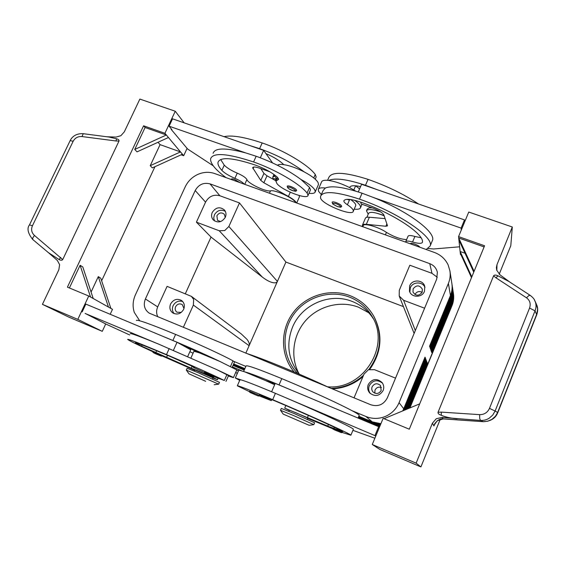 <?xml version="1.0" encoding="UTF-8"?>
<svg xmlns="http://www.w3.org/2000/svg" width="566" height="566" viewBox="0 0 566 566"><rect width="100%" height="100%" fill="white"/><g stroke="black" fill="none" stroke-linecap="round" stroke-linejoin="round"><path stroke-width="0.85" d="M373.227 318.566C367.978 310.585 360.917 304.855 352.052 301.381C329.815 292.381 301.862 304.522 292.622 326.936C285.887 344.149 288.158 359.919 299.449 374.246M410.371 243.826L410.421 243.649C410.803 243.097 412.246 243.239 414.744 244.08C417.616 245.191 419.321 246.245 419.866 247.236M318.439 189.079L321.538 182.033C322.047 180.469 324.431 179.938 328.69 180.441C334.93 181.361 341.921 183.752 349.661 187.629L355.788 191.152M321.318 194.577L318.601 191.365L318.255 189.497C318.743 187.983 321.113 187.495 325.358 188.039L323.094 190.537L321.007 195.291M354.748 200.336C357.832 202.578 359.714 204.51 360.393 206.123L360.556 207.637C360.054 209.045 357.938 209.554 354.203 209.158M359.573 188.91L355.696 185.797M405.723 242.156L405.716 241.724C406.247 240.755 408.525 240.847 412.557 241.993C418.295 243.649 421.585 243.762 422.42 242.333L422.462 242.064C423.899 233.786 392.804 213.163 360.684 202.126C351.083 198.949 345.486 198.482 343.887 200.725L343.852 200.81C343.696 201.765 344.878 203.081 347.404 204.758C351.203 207.283 353.184 209.314 353.34 210.842L353.297 211.252C352.491 216.792 320.837 203.767 320.561 197.81L320.618 196.169C323.462 190.629 336.416 191.619 359.488 199.147C398.301 212.434 434.759 237.536 430.075 246.132L426.184 249.507M355.611 205.904L355.781 205.21C355.667 203.76 353.934 201.864 350.58 199.515M406.607 239.609C400.509 239.248 393.787 236.836 386.444 232.378C378.831 227.044 363.528 222.65 363.28 225.65L362.806 226.747M377.331 213.347L384.045 215.469M296.683 190.431C295.332 191.181 297.398 191.733 292.565 190.636C289.028 189.292 287.245 187.827 287.224 186.242C287.5 185.712 288.717 185.804 290.874 186.532C294.454 187.962 296.386 189.263 296.683 190.431L296.634 190.53M332.631 427.967L342.253 432.113C340.838 432.58 343.244 433.471 337.817 431.221C333.374 429.594 331.648 428.512 332.631 427.967M239.708 380.373L235.315 377.975L241.123 379.899L239.942 379.843L237.324 385.814L249.457 391.658M259.122 395.853L271.284 400.615L259.412 394.792L274.736 400.806C306.906 414.432 341.355 430.089 342.784 431.646L329.228 426.722L284.705 408.136L289.226 410.371M307.317 419.293L307.826 418.104L296.534 412.982L289.325 410.131L288.823 411.298M204.496 372.088L214.259 376.333C212.766 376.588 215.554 377.876 210.347 375.668L206.449 373.956C204.135 372.867 204.552 372.987 207.715 374.303C213.594 376.885 214.472 377.338 210.34 375.668C205.529 373.85 203.576 372.661 204.496 372.088M237.281 373.503L235.746 372.364M358.71 416.512L372.994 422.484L380.67 424.267M403.834 410.449L425.42 358.165L425.024 357.146L403.721 408.772L399.072 402.667C396.299 409.077 391.7 413.675 385.29 416.47C378.796 419.045 372.329 419.045 365.905 416.484L372.265 421.861L358.823 416.243M380.911 423.693L372.265 421.861M139.689 320.766L134.298 312.39C132.43 306.588 132.791 300.751 135.394 294.886L185.209 186.851C187.898 181.247 192.072 177.116 197.746 174.455C203.484 171.965 209.137 171.661 214.712 173.557L434.426 252.464C440.737 254.841 445.308 259.002 448.145 264.959L449.92 270.902C450.557 275.175 450.048 279.349 448.392 283.425L450.444 295.523L429.544 346.187L429.912 347.276L450.678 296.917C452.241 293.068 452.722 289.12 452.114 285.08L451.986 284.351M403.721 408.772L402.716 410.916M358.533 416.944L374.197 423.495L380.317 425.13M380.522 424.627L373.475 422.894L358.639 416.682M405.504 409.756L426.078 359.842L425.689 358.844L404.527 410.159M358.349 417.368L375.371 424.493L380.005 425.887M380.182 425.441L374.671 423.899L358.455 417.114M358.179 417.786L379.729 426.538M379.892 426.156L358.278 417.538M452.114 285.08L452.262 286.049C452.864 290.075 452.39 294.002 450.84 297.836L430.16 347.991L430.521 349.059L451.067 299.209C452.616 295.395 453.083 291.49 452.489 287.486L452.368 286.771M452.489 287.486L452.637 288.434C453.232 292.424 452.758 296.315 451.222 300.107L430.761 349.767L431.115 350.814L451.449 301.452C452.977 297.674 453.444 293.804 452.85 289.842L452.736 289.141M452.85 289.842L452.998 290.768C453.585 294.723 453.118 298.579 451.597 302.336L431.349 351.5L431.695 352.526L451.824 303.652C453.338 299.909 453.798 296.082 453.21 292.148L453.09 291.469M218.646 384.151L186.32 370.086M205.649 381.286L188.973 373.822L205.649 381.286M219.481 382.354L197.937 372.591L187.12 368.289L186.327 370.058M283.241 414.128L280.488 410.286L293.407 415.465L313.805 424.656L309.149 425.307L283.241 414.128L309.149 425.307M280.488 410.286L281.295 408.426L294.221 413.569L314.604 422.788L313.805 424.656M273.831 174.965L272.734 177.2L273.201 178.884M274.496 176.111L272.734 177.2M366.577 210.587L367.221 209.087L369.053 207.899L372.202 207.871M368.233 214.153L366.471 210.835C367.674 208.84 372.407 209.208 380.677 211.932L380.798 211.974M145.398 298.975L195.206 190.516C198.673 184.488 203.604 182.266 210 183.865L429.757 263.65C433.825 265.263 436.358 268.142 437.362 272.288L436.69 279.13L387.335 397.863C383.663 404.676 378.152 406.975 370.801 404.775L149.155 313.118C144.415 309.63 143.163 304.918 145.398 298.975L157.695 306.906L167.083 286.361L191.414 296.379L241.364 334.011L246.988 339.359C249.026 342.013 249.733 344.135 249.104 345.706L285.915 262.072L239.496 202.932L219.834 195.744C213.651 194.188 208.889 196.317 205.55 202.147L196.409 222.155L219.226 230.758L262.313 277.064C265.893 279.816 269.147 281.62 272.069 282.469C274.92 283.226 276.696 282.873 277.411 281.394L228.862 226.485L224.773 230.532L219.226 230.758M191.414 296.379L193.65 299.428L193.374 305.088L249.104 345.706L245.828 353.163M354.033 397.848L364.03 374.098L368.381 369.754L374.501 369.683L395.535 378.138M415.31 330.572L403.608 300.284L399.207 296.011L399.285 290.308L409.834 265.228L431.978 273.328L437.292 277.248M183.978 308.52L182.28 304.593C179.549 303.213 177.314 303.928 175.587 306.737C174.738 308.994 175.198 310.812 176.96 312.199L181.276 312.39M182.698 301.536C178.573 300.341 175.368 301.735 173.09 305.725C171.887 308.718 172.262 311.371 174.215 313.67M183.66 309.34C180.908 313.868 177.307 315.085 172.863 312.991C169.941 310.72 169.177 307.727 170.578 304.013C173.429 299.386 177.101 298.225 181.587 300.518C184.325 302.803 185.018 305.739 183.66 309.34M422.109 292.318C419.066 290.86 416.682 291.582 414.963 294.483L414.949 294.518M413.13 288.851L412.996 292.063C415.883 296.16 418.932 296.209 422.158 292.219L422.342 289.184C419.519 284.924 416.449 284.811 413.13 288.851M424.981 287.486C422.682 281.316 412.593 281.557 410.315 287.804L409.862 292.141M424.458 291.363C422.08 297.935 411.383 297.808 409.466 291.214L409.657 285.858C412.112 279.095 423.241 279.533 424.783 286.495L424.458 291.363M225.247 217.45L224.334 214.259C221.532 212.101 219.056 212.604 216.898 215.752L217.5 220.301L220.556 221.596M225.346 211.344C220.874 209.144 217.224 210.304 214.408 214.825L213.736 217.952L214.486 220.938M225.325 217.287C221.872 222.396 217.846 223.266 213.255 219.898C211.436 217.726 211.104 215.229 212.25 212.427C215.809 207.241 219.877 206.434 224.469 210C226.145 212.144 226.435 214.578 225.325 217.287M381.442 387.533C378.597 386.578 376.454 387.427 375.003 390.073L374.798 393.179M372.131 386.776C371.43 388.665 371.713 390.377 372.987 391.92C376.213 394.389 378.944 393.901 381.18 390.462L380.493 385.538C377.274 382.842 374.487 383.253 372.131 386.776M382.517 383.168C377.274 379.284 372.874 380.104 369.301 385.63C368.233 388.46 368.572 391.092 370.32 393.533M383.132 390.526C379.524 396.115 375.074 396.95 369.796 393.023C367.624 390.483 367.129 387.639 368.289 384.484C372.216 378.661 376.822 378.017 382.092 382.566C383.861 385.014 384.201 387.668 383.132 390.526M212.943 377.798L194.973 369.987L194.463 371.119M234.536 361.985L232.987 360.846C223.945 355.724 197.329 343.442 175.609 334.421C149.665 323.745 136.576 319.104 136.335 320.512M204.425 372.52L194.669 368.034L192.751 366.987L194.555 367.454L192.709 366.485L169.453 356.141C146.778 346.576 135.416 342.126 135.38 342.805L141.613 346.18L191.159 368.197C195.079 369.52 217.839 379.51 217.436 379.729L212.844 378.017M228.353 375.987L233.418 377.649L232.485 377.02L216.608 369.548L228.53 375.583M236.821 369.923L220.146 361.568L199.515 352.901L193.961 351.224L190.961 357.924M162.18 355.59C160.85 355.865 163.164 356.941 158.742 355.052L155.063 353.432C152.742 352.356 153.004 352.413 155.841 353.594L158.735 355.045C153.881 353.184 151.985 352.038 153.053 351.613L162.173 355.597M249.521 391.212L259.412 395.5C258.273 396.242 259.497 396.455 255.238 394.75L252.995 393.54C248.615 391.764 249.358 392.167 255.238 394.743C249.627 392.153 249.316 392.578 249.521 391.212M244.279 184.169C242.651 182.28 239.524 180.335 234.904 178.332C228.876 175.743 224.532 173.097 221.865 170.387C218.893 167.062 217.606 164.352 218.016 162.258C220.315 156.662 232.874 157.638 255.683 165.187C264.973 168.647 272.196 172.658 277.368 177.229L278.621 179.372L275.875 181.141L277.036 183.731C282.547 190.593 307.564 200.039 308.046 195.39L307.09 193.027C300.058 183.992 275.309 169.46 253.575 161.968C227.497 153.379 213.184 152.289 210.63 158.692C210.113 163.263 215.229 169.567 225.997 177.604M272.189 178.707L276.93 178.792M224.037 136.654C231.735 134.92 244.448 137.022 262.178 142.95C283.906 150.273 308.456 165.039 315.269 174.498L316.161 176.995L315.198 179.167M308.965 193.303C312.665 193.756 314.746 193.289 315.22 191.902L318.46 184.544L318.113 182.634C316.337 179.507 311.71 175.934 304.246 171.923C296.605 168.017 289.757 165.59 283.707 164.635C280.58 164.225 278.5 164.43 277.467 165.272M273.604 174.208L274.213 175.693L276.958 178.729M315.22 191.902L314.852 190.042C313.04 186.971 308.392 183.441 300.914 179.45L309.552 187.459L310.479 189.858L308.046 195.39M231.352 179.528L231.423 179.139C231.635 178.693 232.676 178.792 234.543 179.436L240.041 182.648M341.723 206.364C340.152 207.17 342.692 207.722 337.322 206.555L332.758 204.022L332.108 202.239C332.426 201.673 333.749 201.779 336.07 202.557C339.6 203.965 341.489 205.232 341.723 206.364L341.687 206.456M510.072 282.25L500.011 274.85L496.715 270.187L496.375 267.548L497.005 264.577L512.308 227.001L510.801 245.686L499.212 274.192M536.342 304.02L537.622 308.93L536.886 313.812L497.415 412.954L495.342 416.321L491.896 419.392L487.694 421.231L483.449 421.67M536.745 314.746L535.033 310.854L529.564 308.046L489.477 408.376L495.108 411.029L535.033 310.854C536.172 307.989 536.327 305.145 535.5 302.329L534.283 299.605M416.13 463.151L372.272 444.508L379.843 449.439L420.906 466.915L416.13 463.151L432.382 423.241L436.259 418.727L442.103 417.404L480.492 420.439L483.18 421.656L443.574 418.918M49.058 253.172L57.357 260.473L59.621 264.676L58.843 269.77L42.429 304.345L68.705 317.059L102.276 331.343L105.708 323.936M443.277 418.897L437.27 420.694L434.426 424.691M489.477 408.376C487.503 412.579 484.227 414.666 479.65 414.645L479.699 418.451L480.492 420.439C483.633 420.623 486.562 419.859 489.286 418.147L492.76 415.048L495.108 411.029L497.797 412.579M530.257 295.402L508.742 281.38L497.988 275.826L495.943 277.8L526.472 297.787C529.939 300.383 530.965 303.8 529.564 308.046M457.158 418.84C451.519 418.274 446.8 417.319 443.001 415.968L441.31 415.274C438.905 414.475 437.815 413.484 438.042 412.281L493.594 275.812L495.943 277.8M42.429 304.345L77.811 319.38L88.749 296.011L67.418 287.146L143.594 125.794L164.925 133.3L175.255 111.24L139.866 99.085L124.308 131.857L120.869 135.713L116.044 137.078L106.84 136.767M73.163 141.259C75.08 137.842 78.03 136.272 82.02 136.562L83.237 133.696L108.898 137.029L116.546 138.769C118.443 139.293 119.263 140.05 119.009 141.04L62.72 259.582L34.455 235.442C31.576 232.711 30.897 229.492 32.425 225.784L73.163 141.259L70.142 140.63L29.524 224.808M48.591 252.761L59.105 259.582L60.675 257.424M29.503 224.865L32.425 225.784M327.424 386.79C363.16 390.271 390.943 346.095 372.131 316.521C366.761 307.402 359.169 300.907 349.349 297.051C329.483 289.417 305.23 297.369 293.124 315.248C280.913 333.049 282.667 358.299 297.652 373.468M368.742 312.743L358.497 307.204C340.569 300.32 318.934 305.789 305.958 320.264C292.962 334.725 289.962 356.771 298.99 373.702M368.806 369.584C381.279 352.257 382.899 334.4 373.666 316.033C368.119 306.461 360.217 299.662 349.958 295.629C330.006 287.988 305.718 295.48 292.912 312.977C280.036 330.41 280.368 355.639 294.157 371.975M328.719 387.399C314.321 380.649 299.089 373.956 283.028 367.313C267.152 360.783 254.735 356.064 245.778 353.149M403.431 306.609L285.915 262.072M373.666 316.033L374.048 316.705C383.104 334.633 381.696 352.158 369.831 369.294M362.976 376.595C354.033 384.215 343.788 388.297 332.235 388.849M331.202 388.425C343.477 387.943 354.266 383.536 363.563 375.208M82.02 136.562L116.023 140.984L116.546 138.769M59.105 259.582C60.81 260.466 62.012 260.466 62.72 259.582M479.65 414.645L441.324 412.119L441.31 415.274M497.988 275.826C495.802 274.843 494.337 274.835 493.594 275.812M442.103 417.404L443.1 418.89M474.096 271.312L458.701 237.968L458.559 236.609L468.754 212.045L512.308 227.001M420.906 466.915L440.298 419.18M471.811 276.88L460.13 251.502L458.913 239.984L473.749 272.14M465.033 253.243L460.13 251.502L460.328 253.327L471.499 277.63M458.913 239.984L458.701 237.968L484.107 246.918M460.965 254.714L460.455 254.53L460.328 253.327M458.559 236.609L484.581 245.764L409.296 429.205L383.132 418.338L372.272 444.508M419.696 403.855L384.003 418.691M342.055 432.403L350.87 435.226L353.368 429.276C354.288 428.412 322.868 413.633 287.16 398.337L375.81 435.976M374.876 438.24L352.922 430.344M432.148 241.173L432.424 240.515C436.301 232.534 408.631 211.543 373.659 197.576L461.106 228.098L461.283 230.037M459.634 246.797L433.641 248.976L428.172 248.531M77.811 319.38L102.276 331.343M143.594 125.794L145.094 127.506L134.743 149.452L137.043 151.858L168.449 137.51L180.497 151.914L150.231 165.682L160.079 144.641L180.497 151.914L182.422 154.214L152.332 167.883L150.231 165.682M160.079 144.641L158.006 142.278M69.399 287.967L80.103 265.277L82.806 266.961L93.206 298.508L88.749 296.011M110.186 314.279L112.485 309.319L110.886 308.42L100.762 278.175L98.293 276.632L91.076 292.049M154.957 166.694L101.639 280.793M134.743 149.452L166.347 134.991L168.449 137.51M145.094 127.506L166.347 134.991L164.925 133.3M182.422 154.214L183.688 155.728L181.113 154.808M98.293 276.632L108.46 307.062L93.206 298.508M80.103 265.277L90.546 297.016M110.886 308.42L108.46 307.062M183.688 155.728L187.091 148.384M184.141 122.843L175.255 111.24M171.349 128.963L171.165 129.366L187.594 149L213.255 165.817M85.141 313.387L106.366 324.276L129.692 334.98M272.543 162.909L263.657 150.372L172.538 118.825L169.093 126.183L171.873 129.614L171.165 129.366M130.265 333.742C129.918 332.758 139.477 336.261 158.933 344.248L85.112 313.444M213.099 153.315C214.903 147.726 225.799 147.599 245.785 152.947L169.093 126.183M220.676 159.513L224.249 165.152C226.902 167.897 231.239 170.557 237.26 173.139C242.602 175.495 245.821 177.639 246.918 179.578C247.781 183.377 266.119 192.107 270.513 190.841C275.104 189.461 294.787 198.716 295.509 202.571M296.365 202.883C295.629 201.171 292.976 199.027 288.419 196.43L263.862 182.761L260.792 180.412L252.655 167.699C253.158 166.652 255.443 166.807 259.525 168.173L269.89 171.823M275.996 180.844L266.996 175.793L263.94 173.422L260.834 168.633M263.657 150.372L260.325 157.765M296.704 203.003L299.435 196.819L299.124 195.525M245.785 152.947L256.165 156.251C273.661 162.598 288.575 170.331 300.914 179.45M249.224 145.377L259.603 148.646C277.092 154.95 291.971 162.711 304.246 171.923M283.707 164.635L283.233 164.126C279.3 160.419 273.548 156.916 265.963 153.627M173.408 350.319L177.045 342.267L85.827 304.084L82.183 311.873M193.077 353.198L189.865 351.748M187.728 356.502L190.735 349.809L177.045 342.267M158.933 344.248L216.608 369.548M152.997 351.811C137.63 344.793 129.182 340.661 127.654 339.423C127.612 338.617 140.559 343.682 166.482 354.613C188.202 363.811 215.03 375.824 224.32 380.479L213.983 376.673M194.817 370.334L161.968 355.873M162.584 336.211L172.878 340.47C190.487 347.885 206.243 354.917 220.146 361.568M199.515 352.901L180.151 343.979M403.608 300.284L424.606 308.201M228.862 226.485L239.496 202.932M157.695 306.906C156.216 310.366 156.266 313.677 157.857 316.84M183.32 327.36L193.374 305.088M196.409 222.155L211.026 237.069L262.313 277.064M185.351 293.704L211.026 237.069M399.072 402.667L448.392 283.425M407.103 409.091L426.714 361.49L426.332 360.507L406.147 409.487M408.673 408.44L427.344 363.096L426.969 362.134L407.739 408.829M449.92 270.902L451.887 283.608C452.496 287.677 452.015 291.646 450.444 295.523M244.328 369.853L233.128 365.169M233.199 365.006L244.399 369.697M233.022 365.403L244.229 370.093M427.344 363.096L426.714 362.756M232.371 366.874L241.364 370.645M244.512 369.449L233.305 364.766M233.376 364.603L244.583 369.287M426.714 361.49L426.071 361.143M244.689 369.039L233.489 364.355M233.56 364.186L244.767 368.869M426.078 359.842L425.42 359.488M244.873 368.615L233.673 363.931M234.055 361.483L245.849 366.4M352.123 410.739L365.905 416.484M425.42 358.165L424.748 357.804M238.435 370.879L236.722 370.157M243.628 371.459L246.047 365.954C246.896 364.957 258.811 369.181 281.783 378.626C320.646 394.735 360.889 414.029 359.169 415.423L358.066 418.055M271.623 391.743L275.246 383.38L290.797 389.896L279.052 384.922C260.848 377.345 249.387 372.987 244.661 371.841L265.659 380.621L275.083 383.762M287.16 398.337L275.416 393.335C257.212 385.694 245.778 381.215 241.123 379.899M350.87 435.226C352.236 434.702 311.548 416.109 272.678 399.66C249.719 389.981 237.932 385.368 237.324 385.814M307.706 418.387L332.674 428.71M265.659 380.621L274.659 384.746M235.315 377.975L238.795 370.065L244.661 371.841M375.039 435.395L378.661 426.679L379.411 427.316M290.797 389.896L378.661 426.679M373.659 197.576L362.056 193.204C343.838 187.12 331.598 185.393 325.358 188.039M420.963 237.713L414.892 236.461C410.859 235.322 408.574 235.251 408.029 236.248L405.758 241.611M418.536 204.001C404.138 194.357 387.307 186.15 368.049 179.372C344.977 172.05 331.909 171.399 328.846 177.434L327.58 180.321M384.158 215.802C375.371 212.278 370.171 211.465 368.565 213.375L366.881 217.28M358.271 191.931L361.582 184.283L377.076 189.645L365.48 185.287C347.262 179.266 334.994 177.653 328.69 180.441M349.661 187.629L349.731 187.296C350.715 185.471 354.33 185.245 360.57 186.617M349.427 200.095L347.029 199.331M362.785 226.74L362.374 225.268C362.657 224.426 363.973 224.108 366.322 224.32L385.878 226.259L387.519 225.862L383.889 215.016C382.588 212.731 378.923 210.432 372.888 208.111L361.186 203.993L360.712 202.133M362.466 225.07L365.403 218.25C365.693 217.379 367.023 217.04 369.372 217.231L385.128 218.632M377.076 189.645L464.502 219.912L464.665 221.9M464.502 219.912L461.106 228.098M417.1 246.245L412.055 244.434M353.842 189.935L355.639 185.797M385.389 234.855L386.444 232.378M290.719 187.558C296.308 190.353 296.909 191.358 292.516 190.586L288.83 188.719C286.863 187.028 287.493 186.639 290.719 187.558M336.409 430.393C331.768 428.497 332.235 428.773 337.81 431.221L340.859 432.459L336.409 430.393M308.378 415.402L307.43 417.63M270.414 381.958L270.124 382.637M451.208 303.284L451.824 303.652L451.986 305.69M379.56 426.941L377.869 426.347M373.475 422.894L373.072 422.179M374.671 423.899L374.275 423.205M375.838 424.882L375.449 424.21M376.602 425.186L377.267 426.092M377.614 426.24L379.574 426.92M450.027 296.527L450.84 297.836M450.43 298.827L451.222 300.107M450.826 301.077L451.597 302.336M232.987 360.846L230.546 366.379M277.595 180.038L278.345 178.361M275.189 180.391L275.854 178.906M313.748 177.943L315.269 174.498M232.428 179.917L236.942 181.537M340.336 207.036C340.994 206.257 339.508 205.111 335.879 203.59C331.23 202.755 331.704 203.732 337.286 206.512L340.336 207.036M496.814 270.506L497.005 264.577M534.707 300.383C534.17 298.933 532.677 297.27 530.229 295.388L528.927 295.509L526.472 297.787M32.771 239.496L32.715 238.024L34.455 235.442M116.023 140.984L119.009 141.04M441.324 412.119L438.042 412.281M432.382 423.241L433.952 425.95L434.78 423.927M290.273 192.249L288.419 196.43M266.996 175.793L263.862 182.761M263.94 173.422L260.792 180.412M253.773 167.034L252.988 168.774M259.603 148.646L262.178 142.95M253.575 161.968L256.165 156.251M307.09 193.027L309.552 187.459M221.865 170.387L224.249 165.152M234.904 178.332L237.26 173.139M244.76 184.346L246.918 179.578M269.451 193.218L270.513 190.841M226.924 374.572L224.32 380.479M169.227 348.543L166.482 354.613M142.172 344.949L141.613 346.18M156.633 350.771L155.82 352.568M167.501 355.314L166.538 357.436M192.065 366.181L191.159 368.197M175.609 334.421L172.878 340.47M195.206 190.516L205.55 202.147M210 183.865L219.834 195.744M429.757 263.65L431.978 273.328M404.612 409.947L403.572 409.14M409.904 407.923L452.036 305.576C453.585 301.72 454.052 297.744 453.444 293.641C454.024 297.546 453.564 301.36 452.064 305.074L409.685 408.015M281.783 378.626L279.052 384.922M275.416 393.335L272.678 399.66M334.4 427.28L333.975 428.278M264.124 396.433L263.883 396.992M359.488 199.147L362.056 193.204M412.557 241.993L414.892 236.461M347.404 204.758L349.724 199.416M365.48 185.287L368.049 179.372M369.372 217.231L366.322 224.32M386.911 223.832L385.878 226.259M353.297 211.252L355.731 205.621M271.284 400.615L271.744 399.546M284.705 408.136L285.823 405.546M214.153 384.738L218.702 384.144L219.488 382.333M371.699 207.694L370.574 207.786M212.95 377.784L212.434 378.937M234.565 361.922L232.23 367.207M192.928 366.591L192.765 366.952M276.031 180.795L277.545 177.399M536.327 303.999L535.217 301.501M536.738 314.753L497.811 412.557C495.568 418.324 490.736 421.366 483.293 421.691L442.902 418.897C438.7 417.949 433.627 424.521 434.327 424.946L434.327 424.946M32.687 239.446L49.433 253.49M32.644 239.404C27.826 233.178 26.779 228.331 29.503 224.858L29.503 224.858M83.131 133.689C73.467 133.18 70.616 139.788 70.198 140.531M536.816 305.081C537.99 307.961 537.969 311.173 536.752 314.71M233.418 377.649L236.85 369.853M228.551 375.541L225.968 381.392M218.03 378.378L217.436 379.729M414.121 333.424L399.207 296.011M188.952 373.793L186.341 370.107M453.444 293.641L453.21 292.148M327.827 425.901L328.429 424.472M430.075 246.132L432.424 240.515M362.007 204.276L360.556 207.637"/></g></svg>
